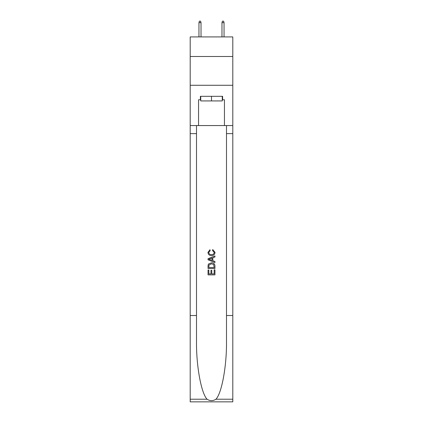 <?xml version="1.0" encoding="UTF-8"?>
<svg xmlns="http://www.w3.org/2000/svg" width="423" height="423" viewBox="0 0 423 423"><rect width="100%" height="100%" fill="white"/><g stroke="black" fill="none" stroke-linecap="round" stroke-linejoin="round"><path stroke-width="0.63" d="M232.798 56.492L232.798 36.923L190.202 36.923L190.202 56.492L232.798 56.492L232.798 85.272L190.202 85.272L190.202 56.492M222.265 96.322L222.265 100.928L200.735 100.928L200.735 96.322M211.5 96.322L211.5 100.928M214.154 269.832L214.154 273.903L211.764 273.903L214.154 273.903L214.154 269.832L214.953 269.832L214.953 274.881L208.042 274.881L208.042 270.011L208.042 274.881M210.966 270.276L210.966 273.903L208.84 273.903L210.966 273.903L210.966 270.276L211.764 270.276L211.764 273.903M208.639 263.915L208.142 264.92L208.639 263.915L211.458 262.836C213.668 262.826 214.831 263.894 214.953 266.03L214.953 268.505L208.042 268.505L208.042 266.141L208.042 268.505M212.737 249.554L212.51 250.527L212.737 249.554L215.037 252.372C214.852 254.493 213.657 255.561 211.447 255.577L211.447 255.577C209.322 255.529 208.158 254.466 207.957 252.394L209.961 249.729L210.173 250.707L208.751 252.441C208.957 253.932 209.856 254.651 211.442 254.598C213.06 254.683 213.99 253.974 214.244 252.462L212.515 250.527M215.952 399.222L232.798 399.222L232.798 401.85L190.202 401.85L190.202 315.51L196.505 315.51L196.505 341.181C196.198 365.715 201.179 393.12 207.048 399.222C210.014 401.115 212.981 401.115 215.952 399.222C221.821 393.12 226.802 365.715 226.495 341.181L226.495 125.562M208.042 258.702L208.042 259.801L214.953 262.54L208.042 259.801L208.042 258.702L214.953 255.957L208.042 258.702M226.495 315.51L232.798 315.51L232.798 85.272M190.202 315.51L190.202 85.272M196.505 125.562L196.505 315.51M232.798 399.222L232.798 315.51M190.202 125.562L198.551 125.562L198.551 99.775L200.735 99.775M222.265 99.775L222.609 99.775L222.609 96.322L200.391 96.322L200.391 99.775M222.609 99.775L224.449 99.775L224.449 125.562L232.798 125.562M198.551 125.562L224.449 125.562M214.953 255.957L214.953 256.994L212.827 257.776L212.827 260.721L214.953 261.509L214.953 262.54M210.115 259.722L212.029 260.431L212.029 258.072L208.84 259.251L210.115 259.722M212.029 258.072L212.029 260.431M208.042 266.141L208.142 264.92M213.663 264.475L214.154 267.532L213.663 264.475L211.442 263.809L208.983 264.988L208.84 267.532L214.154 267.532L208.84 267.532M208.042 270.011L208.84 270.011L208.84 273.903M201.025 36.923L201.025 22.646L198.953 22.646L198.953 36.923M198.953 22.646L199.413 21.15L200.565 21.15L201.025 22.646M221.975 22.646L222.435 21.15L223.587 21.15L224.047 22.646L221.975 22.646L221.975 36.923M224.047 22.646L224.047 36.923M226.495 133.62L232.798 133.62M196.505 133.62L190.202 133.62M190.202 399.222L207.048 399.222"/></g></svg>
